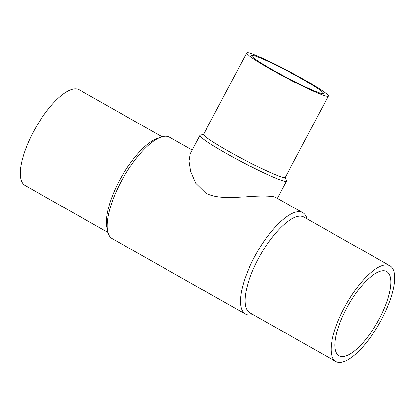 <?xml version="1.0" encoding="UTF-8"?>
<svg xmlns="http://www.w3.org/2000/svg" width="415" height="415" viewBox="0 0 415 415"><rect width="100%" height="100%" fill="white"/><g stroke="black" fill="none" stroke-linecap="round" stroke-linejoin="round"><path stroke-width="0.62" d="M389.986 265.818L303.92 217.076A54.962 19.157 119.5 0 0 302.478 216.469A54.962 19.157 119.5 0 0 259.079 257.409A54.962 19.157 119.5 0 0 249.747 312.728L335.813 361.47A54.962 19.157 119.5 0 0 337.255 362.082A54.962 19.157 119.5 0 0 380.654 321.137A54.962 19.157 119.5 0 0 389.986 265.818A54.962 19.157 119.5 0 0 388.544 265.211A54.962 19.157 119.5 0 0 345.145 306.156A54.962 19.157 119.5 0 0 335.813 361.47M307.09 218.871A58.261 20.309 119.5 0 0 302.851 212.682A58.261 20.309 119.5 0 0 301.326 212.039A58.261 20.309 119.5 0 0 255.324 255.438A58.261 20.309 119.5 0 0 245.431 314.077A58.261 20.309 119.5 0 0 246.961 314.72A58.261 20.309 119.5 0 0 252.917 314.523M192.161 149.997L169.569 137.199A58.261 20.309 119.5 0 0 168.039 136.556A58.261 20.309 119.5 0 0 160.937 137.116A58.261 20.309 119.5 0 0 123.188 177.89A58.261 20.309 119.5 0 0 107.635 231.233A58.261 20.309 119.5 0 0 112.149 238.594L245.431 314.077M302.851 212.682L274.611 196.907C269.086 195.776 259.463 195.756 245.747 196.845C232.914 197.421 216.609 199.122 205.482 192.876L195.636 183.212L190.604 171.431L188.991 161.067L190.22 153.654L199.864 135.44A48.954 3.719 27.9 0 0 233.733 157.513A48.954 3.719 27.9 0 0 283.056 180.961A48.954 3.719 27.9 0 0 286.392 181.256A48.954 3.719 27.9 0 0 286.402 180.935L285.292 177.381M160.937 137.116L157.114 138.465A54.962 19.157 119.5 0 0 121.496 176.935A54.962 19.157 119.5 0 0 106.826 227.259L107.635 231.233M162.083 136.753L79.187 89.806A54.962 19.157 119.5 0 0 77.745 89.199A54.962 19.157 119.5 0 0 34.346 130.139A54.962 19.157 119.5 0 0 25.014 185.458L107.91 232.405M246.707 52.918L203.625 134.289A46.169 3.507 27.9 0 0 235.564 155.106A46.169 3.507 27.9 0 0 282.081 177.221A46.169 3.507 27.9 0 0 285.23 177.496L328.312 96.13A46.169 3.507 27.9 0 0 296.372 75.307A46.169 3.507 27.9 0 0 249.856 53.198A46.169 3.507 27.9 0 0 246.707 52.918A46.169 3.507 27.9 0 0 278.647 73.74A46.169 3.507 27.9 0 0 325.163 95.849A46.169 3.507 27.9 0 0 328.312 96.13M203.687 134.169L200.123 135.259A48.954 3.719 27.9 0 0 199.864 135.44M379.455 318.513A48.368 16.859 -60.5 0 1 339.065 355.733A48.368 16.859 -60.5 0 1 346.349 308.776A48.368 16.859 -60.5 0 1 386.733 271.56A48.368 16.859 -60.5 0 1 379.455 318.513M320.624 93.276A40.597 3.087 -152.1 0 1 279.715 73.834A40.597 3.087 -152.1 0 1 251.63 55.527A40.597 3.087 -152.1 0 1 254.4 55.771A40.597 3.087 -152.1 0 1 295.304 75.214A40.597 3.087 -152.1 0 1 323.389 93.52A40.597 3.087 -152.1 0 1 320.624 93.276M286.392 181.256L277.386 198.261"/></g></svg>
